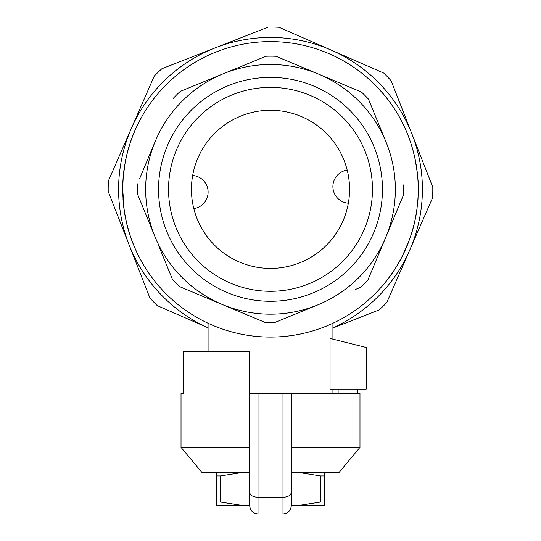 <?xml version="1.0" encoding="UTF-8"?>
<svg xmlns="http://www.w3.org/2000/svg" width="541" height="541" viewBox="0 0 541 541"><rect width="100%" height="100%" fill="white"/><g stroke="black" fill="none" stroke-linecap="round" stroke-linejoin="round"><path stroke-width="0.81" d="M122.99 181.134L122.969 181.533M122.875 181.783L122.935 180.606A147.821 147.821 0 0 1 123.267 176.136L122.8 185.854M123.078 179.673L123.098 179.328M123.165 178.402L123.05 180.058M123.93 170.144L123.619 172.674M123.382 174.919L123.314 175.669M123.334 175.433L123.247 176.38M123.138 177.705L122.969 180.119M123.159 177.401L122.908 181.032M123.47 203.822L123.382 202.895M123.348 202.483L123.22 200.968M123.186 200.495L123.152 200.109M123.118 199.575L123.084 199.149M122.793 192.488L122.814 193.252M122.753 193.955L122.766 194.402M123.098 200.515L123.152 201.13M123.267 202.49L123.355 203.463M124.105 209.232L122.76 189.85M122.679 189.222L123.186 201.556L124.085 209.692M417.923 179.673L418.004 179.666A147.821 147.821 0 0 1 418.274 185.489L418.037 198.54M208.075 323.241L208.075 351.643M332.925 389.101L332.925 393.26M330.051 389.101L330.051 338.443L366.216 347.484L366.216 389.101L330.051 389.101M332.925 323.241L332.925 339.16M124.93 214.554L125.032 215.162M125.228 216.231L125.336 216.813M125.458 217.428L125.816 219.227M127.987 228.606L127.818 227.653M126.831 223.764L128.846 231.311M126.716 223.284L126.553 222.594M126.31 221.54L126.215 221.086M126.046 220.322L125.938 219.815M124.964 214.757L125.032 215.129M125.181 215.954L126.567 222.649M128.92 231.555L129.4 233.137M124.795 213.79L126.641 223.345L129.421 233.198M128.555 230.304L128.454 229.959M128.251 229.235L128.136 228.823M128.122 228.775L128.001 228.343M127.46 226.3L127.311 225.725M127.189 225.252L127.101 224.9M126.878 223.974L126.729 223.352M126.263 221.323L126.168 220.87M132.707 242.862L136.947 252.701L132.707 242.862A147.821 147.821 0 0 1 131.017 238.297L131.098 238.27M405.831 248.61L405.608 249.117M405.473 249.415L409.111 240.461L402.179 256.508A147.821 147.821 0 0 1 399.921 260.762L399.846 260.721M122.76 189.965L122.766 190.337M122.99 197.526L123.03 198.27M123.422 203.301L123.47 203.788M418.112 195.538L418.051 198.27A147.821 147.821 0 0 1 417.645 203.436L417.564 203.43M138.841 122.307L138.665 122.665M138.516 122.956L137.461 125.093M136.785 126.52L136.258 127.649M135.169 130.077L134.831 130.861M140.876 118.452L137.407 125.201M136.799 126.493L135.947 128.325M135.757 128.744L132.335 136.785L136.075 127.852M123.267 176.136L124.856 164.565L123.233 177.529M122.814 185.462L122.841 184.549M122.868 183.724L123.044 180.221M123.226 177.671L123.26 177.205M124.295 168.116L124.464 166.973M124.538 166.5L124.633 165.884M415.19 159.494L417.375 173.377L415.427 160.244M412.932 150.107L414.879 158.013M397.04 113.096L398.46 115.497M398.994 116.423L399.941 118.127M378.781 88.71L385.348 96.271A147.821 147.821 0 0 1 393.354 107.132L394.49 109.011M394.626 109.221L397.189 113.177M394.355 108.795L397.121 113.218M382.027 92.45L381.533 91.875M381.405 91.733L380.418 90.624M379.282 89.373L378.734 88.785M382.528 93.025L382.866 93.417M384.069 94.851L384.428 95.277M384.631 95.527L385.124 96.129M416.36 213.343L417.084 208.427A147.821 147.821 0 0 1 410.741 236.079L410.66 236.059M415.15 219.788L415.813 216.447M405.547 249.448L402.179 256.515M408.401 242.578L406.913 246.283M405.473 249.617L405.709 249.09M404.316 252.147L404.851 250.794M405.649 249.016L406.758 246.453M414.325 155.193L416.523 166.885M416.78 168.035L416.678 167.372M396.364 266.706L396.431 266.747A147.821 147.821 0 0 1 382.859 285.391L382.798 285.337M388.296 100.031L388.871 100.795M392.272 105.542L397.013 112.88A147.821 147.821 0 0 1 400.638 119.236L400.57 119.277M397.114 113.049L400.59 119.142M378.152 88.163L385.348 96.271M382.588 92.971L385.949 97.022M377.861 87.845L382.845 93.268M380.952 91.098L379.322 89.299M139.091 256.853L139.017 256.894A147.821 147.821 0 0 1 137.029 252.877A147.821 147.821 0 0 1 136.947 252.701M129.36 233.272L128.528 230.513M128.488 230.378L128.285 229.675M128.251 229.54L127.825 228.011M127.784 227.856L127.69 227.518M127.649 227.348L127.514 226.848M127.804 227.944A147.821 147.821 0 0 1 127.48 226.72M127.128 225.347A147.821 147.821 0 0 1 126.81 224.055M124.849 214.567L124.93 215.034M124.964 215.23L125.025 215.575M125.072 215.832L125.302 217.076M127.926 228.39L127.764 227.775M127.473 226.693L127.311 226.064M127.23 225.739L126.777 223.913M126.452 222.54L126.317 221.945M126.175 221.296L125.999 220.485M125.776 219.443L125.634 218.753M125.498 218.091L125.377 217.441M124.085 209.678L123.99 208.975M123.957 208.765L123.875 208.096M123.855 207.947L123.774 207.284M123.733 207L123.591 205.736M123.537 205.255L123.497 204.85M122.712 192.488L122.692 191.528M122.692 191.325L122.679 189.296M123.206 201.84L122.99 198.973M122.807 195.484L122.78 194.814M122.733 193.265L122.861 194.814M122.915 196.153L123.057 198.669M123.294 201.888L123.598 205.025M123.646 172.457L123.017 179.308M122.935 180.606L122.793 186.165M123.916 170.266L124.004 169.604M123.639 172.505L124.484 166.29M124.565 165.783L124.66 165.215M123.449 174.263L123.551 173.323M124.058 169.171L124.004 169.57M126.709 155.409L126.628 155.389A147.821 147.821 0 0 1 126.722 155.01L126.804 155.03M127.507 152.197L126.722 155.01M128.643 148.065L128.562 148.045A147.821 147.821 0 0 0 127.426 152.177M129.488 145.272L128.562 148.045M129.603 144.9L129.522 144.873A147.821 147.821 0 0 0 129.407 145.245M130.266 142.858L129.522 144.873M131.673 138.814L131.591 138.787A147.821 147.821 0 0 0 130.185 142.831M125.37 161.691L125.289 161.678A147.821 147.821 0 0 1 126.154 157.478L126.236 157.492M126.628 155.389L126.154 157.478M136.176 127.832L141.357 117.58M134.729 130.888L134.29 131.909M349.351 268.809A111.946 111.946 0 0 0 349.973 110.492A111.946 111.946 0 0 0 191.649 109.87A111.946 111.946 0 0 0 191.027 268.187A111.946 111.946 0 0 0 349.351 268.809M342.311 261.722A101.958 101.958 0 0 0 342.879 117.525A101.958 101.958 0 0 0 198.689 116.964A101.958 101.958 0 0 0 198.121 261.154A101.958 101.958 0 0 0 342.311 261.722M326.189 245.472A79.074 79.074 0 0 0 326.629 133.647A79.074 79.074 0 0 0 214.811 133.208A79.074 79.074 0 0 0 214.371 245.032A79.074 79.074 0 0 0 326.189 245.472M166.445 84.464A147.74 147.74 0 0 0 165.62 293.398A147.74 147.74 0 0 0 374.555 294.216A147.74 147.74 0 0 0 375.38 85.282A147.74 147.74 0 0 0 166.445 84.464M182.047 287.65L222.27 304.495A124.849 124.849 0 0 0 385.659 237.573L367.758 280.312A133.174 133.174 0 0 1 360.712 287.305L355.66 289.374M139.551 178.821L155.341 141.113A124.849 124.849 0 0 0 222.27 304.495L179.524 286.595A133.174 133.174 0 0 1 172.532 279.548L158.08 244.255M173.242 98.367A133.174 133.174 0 0 1 180.288 91.375L223.176 73.806A124.849 124.849 0 0 0 155.341 141.113L152.17 148.68M154.969 236.667L137.4 193.779A133.174 133.174 0 0 1 137.441 183.852M223.176 73.806L266.057 56.244A133.174 133.174 0 0 1 275.984 56.278L318.73 74.185A124.849 124.849 0 0 0 223.176 73.806M318.73 74.185L361.476 92.085L318.73 74.185A124.849 124.849 0 0 1 386.031 142.013L368.468 99.131A133.174 133.174 0 0 0 361.476 92.085M403.6 184.9A133.174 133.174 0 0 1 403.559 194.828L385.659 237.573A124.849 124.849 0 0 0 386.031 142.013A124.849 124.849 0 0 1 395.349 189.343M317.824 304.874L274.943 322.443A133.174 133.174 0 0 1 265.016 322.402L222.27 304.495M367.758 280.312L385.659 237.573A124.849 124.849 0 0 1 379.579 250.077M300.695 262.419A79.074 79.074 0 0 0 343.582 159.149A79.074 79.074 0 0 0 240.305 116.261M208.075 327.819A151.899 151.899 0 0 1 129.049 244.708L108.207 191.467A162.307 162.307 0 0 1 108.416 180.856L154.239 76.092A162.307 162.307 0 0 1 161.887 68.734L268.37 27.05A162.307 162.307 0 0 1 278.98 27.26L383.752 73.082A162.307 162.307 0 0 1 391.109 80.731L411.951 133.972A151.899 151.899 0 0 1 409.672 250.206L386.761 302.595A162.307 162.307 0 0 1 379.113 309.946L332.925 328.029M208.075 327.832L157.248 305.604A162.307 162.307 0 0 1 149.891 297.949L129.049 244.708A151.899 151.899 0 0 1 331.369 50.171A151.899 151.899 0 0 1 411.951 133.972L432.793 187.213A162.307 162.307 0 0 1 432.584 197.823L409.672 250.206A151.899 151.899 0 0 1 332.925 327.819M347.194 170.097A16.649 16.649 0 0 0 348.35 203.186M193.806 208.583A16.649 16.649 0 0 0 192.65 175.494M291.308 505.348L297.55 505.625L320.698 502.021L320.698 475.938L297.55 472.334L291.308 472.611M216.4 472.334L216.4 505.625L249.692 505.348M320.698 475.938L324.6 475.938L324.6 505.625L291.308 505.625L291.308 459.85M324.6 472.334L324.6 475.938M249.692 472.618L243.45 472.334L220.302 475.938L220.302 502.021L243.45 505.625L249.692 505.625L249.692 351.643L183.48 351.643L183.48 393.26L181.025 393.26L183.48 393.26M216.4 475.938L220.302 475.938M320.698 502.021L324.6 502.021M216.4 502.021L220.302 502.021M249.692 447.366L181.025 447.366L201.834 472.334L249.692 472.334M291.308 472.334L339.166 472.334L359.975 447.366L359.975 393.26L291.308 393.26L291.308 505.625C290.781 510.643 288.001 513.423 282.984 513.95L258.016 513.95C252.999 513.423 250.219 510.643 249.692 505.625C250.219 510.643 252.999 513.423 258.016 513.95L258.016 497.301C252.999 496.996 250.219 495.373 249.692 492.438M291.308 447.366L359.975 447.366M181.025 447.366L181.025 393.26M338.118 393.26L338.118 389.101M357.52 393.26L357.52 389.101M249.692 459.85L249.692 505.625M291.308 505.625C290.781 510.643 288.001 513.423 282.984 513.95L282.984 497.301L258.016 497.301L258.016 393.26L291.308 393.26M249.692 393.26L258.016 393.26M282.984 393.26L282.984 497.301C288.001 496.996 290.781 495.373 291.308 492.438"/></g></svg>
